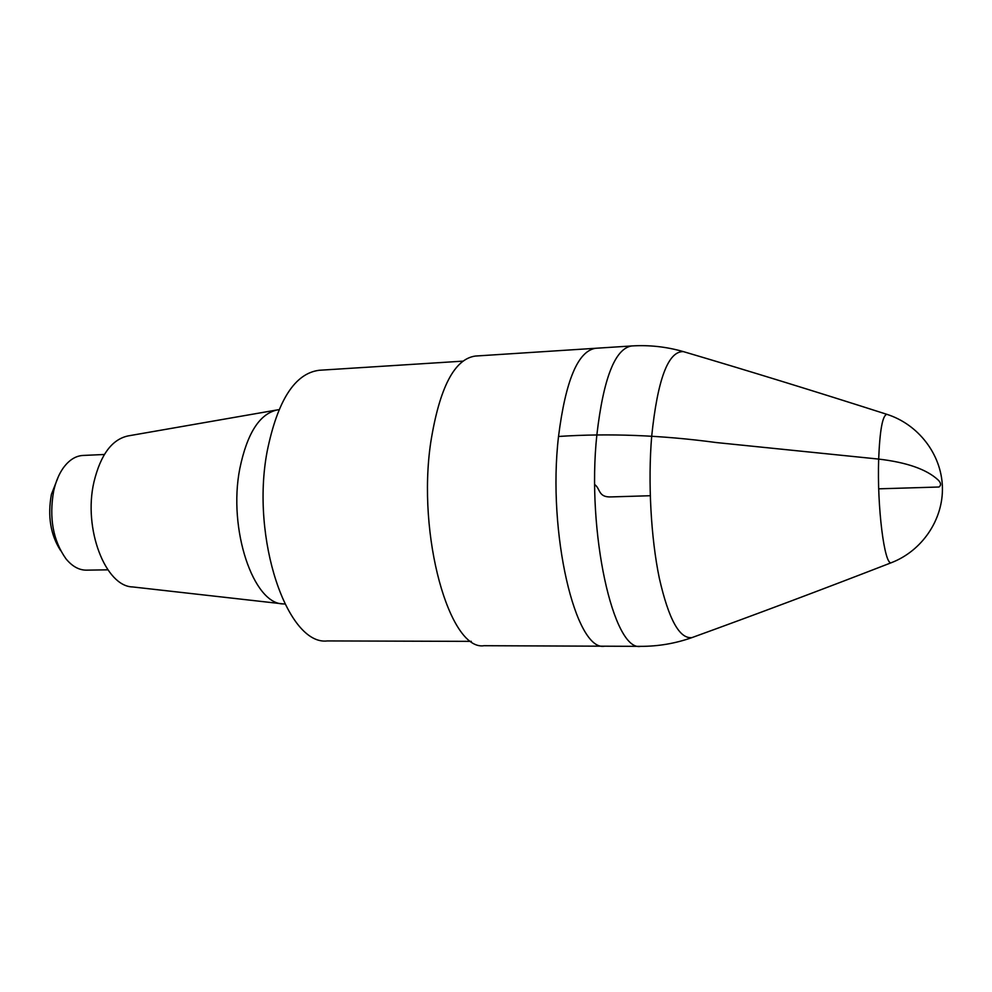 <?xml version="1.0" encoding="UTF-8"?>
<svg xmlns="http://www.w3.org/2000/svg" width="992" height="992" viewBox="0 0 992 992"><rect width="100%" height="100%" fill="white"/><g stroke="black" fill="none" stroke-linecap="round" stroke-linejoin="round"><path stroke-width="1.49" d="M462.842 361.15L319.188 370.276C294.897 373.339 277.562 400.359 267.17 451.323C250.455 538.619 287.544 645.941 327.36 640.931L471.312 641.365M278.95 409.708L277.376 409.894C259.619 413.714 247.095 433.318 239.791 468.695C227.85 529.195 253.456 604.264 283.228 603.905L284.816 603.992M276.421 410.056L128.142 435.91C111.96 439.344 100.552 454.758 93.918 482.149C83.055 528.748 105.474 586.557 132.692 586.942L282.261 603.806M104.371 454.485L82.956 455.452C75.578 455.886 69.006 460.065 63.228 468.013C58.912 474.164 55.726 481.814 53.68 490.941C48.943 517.936 53.035 540.566 65.98 558.818C72.218 566.395 79.038 570.177 86.428 570.152L107.855 569.83M58.379 476.569L51.398 494.388C47.455 516.15 50.53 534.874 60.611 550.56M631.644 345.96L595.622 348.279C577.989 351.019 565.614 380.407 558.521 436.468C547.15 532.94 575.757 652.004 604.624 646.201L484.108 645.705C449.748 651.236 416.702 535.829 430.776 442.172C439.53 387.674 454.398 358.968 475.366 356.054L595.622 348.279C577.989 351.019 565.614 380.407 558.521 436.468C547.15 532.94 575.757 652.004 604.624 646.201L640.72 646.35C613.564 652.228 586.359 532.059 596.874 434.756C603.458 378.225 615.04 348.626 631.644 345.96C649.165 344.856 666.413 346.741 683.376 351.614C668.149 351.118 657.584 379.341 651.682 436.257C647.863 481.889 650.926 537.937 659.32 578.2C668.695 619.405 679.594 639.208 692.019 637.583C675.378 643.473 658.279 646.387 640.72 646.35M558.521 436.468C608.58 433.132 661.193 435.153 716.348 442.556L878.676 459.085C906.75 462.371 926.528 469.29 937.998 479.855C941.024 482.794 941.358 485.175 939.015 487.01L878.714 488.833M650.256 495.727L611.357 496.905C598.052 497.587 600.52 488.709 594.754 484.592M887.654 414.582L886.873 414.334C882.558 415.288 879.83 430.206 878.676 459.085C876.953 506.763 884.492 565.948 891.349 562.7L892.118 562.402M692.019 637.583C755.929 614.42 822.38 589.459 891.349 562.7C922.101 550.882 943.417 519.56 942.4 486.911C941.445 454.262 918.282 424.278 886.873 414.334C816.404 391.778 748.576 370.872 683.376 351.614"/></g></svg>
